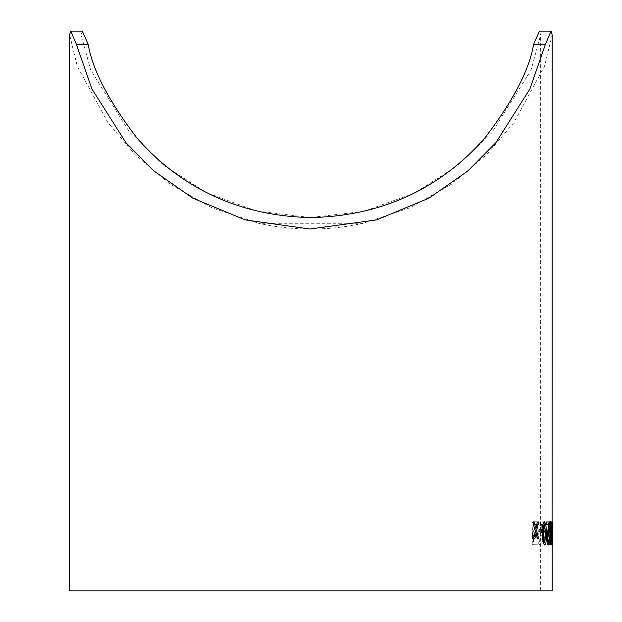 <?xml version="1.0" encoding="UTF-8"?>
<svg xmlns="http://www.w3.org/2000/svg" width="622" height="622" viewBox="0 0 622 622"><rect width="100%" height="100%" fill="white"/><g stroke="black" fill="none" stroke-linecap="round" stroke-linejoin="round"><path stroke-width="0.47" stroke-dasharray="3.11 2.33" d="M363.225 223.282L258.565 223.282A241.25 241.25 0 0 0 363.225 223.282L409.937 207.818L451.899 183.964L486.878 154.427L513.873 122.604L544.553 66.157L552.149 34.855M258.565 223.282L211.861 207.818L169.899 183.964L134.912 154.427L107.917 122.604L77.237 66.157L69.648 34.855M69.648 590.9L552.149 590.9M536.055 533.606L534.695 538.877M532.603 522.208L533.948 522.185L535.853 528.521M537.074 522.13L538.232 522.115L536.444 530.908L538.528 538.815M538.854 529.268L541.614 529.229L541.684 531.911M544.11 521.734C545.525 523.063 546.202 526.935 546.147 533.334C546.443 539.709 545.929 543.597 544.615 545.004M549.055 538.1L549.521 538.419C549.506 542.625 549.133 544.81 548.402 544.965M546.614 522.006L549.374 521.982L547.539 538.621L548.503 542.508M550.657 521.679C551.232 523.024 551.504 526.896 551.457 533.295C551.582 539.671 551.387 543.558 550.882 544.95M552.041 531.818L551.613 531.818L551.597 529.135L552.033 529.135L552.041 531.818M551.916 527.339L552.142 544.95L552.095 529.135M552.142 531.818L552.344 527.339M551.901 530.03L552.352 530.03L552.344 540.223L552.305 530.03M552.352 521.975L552.142 527.339M550.96 534.244L550.556 538.979L551.162 544.942L551.698 538.916L551.364 521.671L550.571 528.568L551.17 534.244L550.773 528.568L551.574 521.671L551.908 538.916L551.372 544.95L550.758 538.979L551.17 534.244M549.288 521.664C548.332 523.001 547.834 526.873 547.788 533.272C547.578 539.639 547.951 543.527 548.907 544.926C549.786 543.558 550.198 539.678 550.151 533.287C550.346 526.904 550.058 523.032 549.288 521.664L549.49 521.664C550.268 523.032 550.556 526.912 550.353 533.295C550.408 539.678 549.988 543.566 549.109 544.934C548.153 543.535 547.78 539.647 547.998 533.272C548.036 526.873 548.534 523.001 549.49 521.664M545.44 531.763L547.36 531.787L547.422 529.104L545.51 529.081L545.44 531.763L545.704 529.089L547.624 529.112L547.562 531.794L545.642 531.771M544.958 528.646C544.942 523.825 544.273 521.57 542.936 521.889L540.362 521.85L539.577 544.81L542.197 544.849C543.403 545.121 544.133 543.193 544.39 539.072L543.698 534.212L545.152 528.646L543.9 534.22L544.592 539.08C544.336 543.2 543.597 545.121 542.392 544.856L539.772 544.818L540.557 521.858L543.138 521.897C544.468 521.578 545.144 523.833 545.152 528.646M533.544 534.85L538.046 534.936L538.147 532.253L533.66 532.168L534.026 524.416L538.94 524.509L539.049 521.827L533.015 521.71L531.989 544.662L538.022 544.779L538.1 542.096L533.264 542.003L533.544 534.85L533.451 542.011L538.294 542.104L538.217 544.786L532.175 544.67L533.209 521.718L539.243 521.835L539.134 524.517L534.212 524.424L533.855 532.175L538.341 532.261L538.24 534.943L533.738 534.858M540.658 590.9L81.132 590.9L540.658 590.9L540.658 34.855L539.476 31.1M82.314 31.1L81.132 34.855L90.625 69.866L129.454 132.113L163.539 165.133L206.675 192.781L256.614 211.068L310.386 217.544L363.839 211.387L413.972 193.349L457.434 165.786L491.714 132.844L531.048 70.146L540.658 34.855M540.984 535.285L540.782 542.143L542.508 542.205L543.838 538.683L542.477 535.309L540.79 535.285L540.782 542.143M540.58 542.143L542.306 542.205L543.636 538.675L542.275 535.301L542.742 535.301L540.79 535.285M541.358 524.556L541.07 532.603L542.679 532.626L544.421 528.622L543.053 524.579L541.156 524.548L541.07 532.603M540.876 532.595L542.485 532.626L544.421 528.622M544.219 528.622L542.851 524.571L541.156 524.548M549.444 524.051L548.542 533.279L549.14 542.547L549.957 533.287L549.444 524.051L548.542 533.279M548.332 533.272L549.14 542.547M548.938 542.547L549.957 533.287M549.747 533.287L549.242 524.051M551.504 538.909L551.247 535.394L550.874 539.056L551.185 542.555L551.45 535.402L551.387 542.563L551.908 538.916M551.551 524.058L551.092 528.56L551.465 533.015L551.551 524.058L551.092 528.56M550.89 528.56L551.465 533.015M551.263 533.007L551.838 528.506M551.636 528.506L551.349 524.058M550.867 542.563L550.268 533.303L550.89 524.066M544.577 542.617C543.597 541.054 543.146 537.968 543.224 533.373C542.936 528.809 543.247 525.73 544.164 524.121L544.367 524.113M81.132 590.9L81.132 34.855M309.803 229.028L311.987 229.028"/><path stroke-width="0.93" d="M552.142 531.818L552.149 590.9L69.648 590.9L69.648 34.855L70.768 31.1L76.366 44.302L91.893 88.962L125.955 142.687L154.007 171.05L192.867 198.185L245.169 219.9L309.803 229.02L376.621 219.9L428.923 198.185L467.783 171.05L495.843 142.687L529.905 88.962L545.432 44.302L533.598 44.302C529.415 69.493 513.438 100.375 485.65 136.949C457.403 170.063 402.03 215.935 310.899 217.537C219.76 215.935 164.387 170.063 136.148 136.949C108.36 100.375 92.375 69.493 88.192 44.302L82.314 31.1L70.768 31.1M552.095 529.135L552.149 34.855L551.022 31.1L545.432 44.302M537.354 538.839L538.722 538.815L537.354 538.839L535.954 533.186M534.889 538.877L533.396 538.901L535.278 531.235L532.79 522.2L535.464 531.227L533.59 538.893L534.889 538.877L536.148 533.186L537.548 538.831M535.775 528.949L537.268 522.122L535.97 528.941L534.135 522.177L532.79 522.2M541.886 531.903L538.932 531.95L539.049 529.26L539.126 531.942L541.886 531.903L541.816 529.221L539.049 529.26M544.818 545.004L544.615 545.004C543.13 543.644 542.392 539.772 542.407 533.381C542.089 526.997 542.656 523.118 544.11 521.734L544.304 521.734C542.851 523.11 542.283 526.989 542.602 533.373C542.594 539.764 543.333 543.644 544.818 545.004C546.132 543.597 546.645 539.709 546.349 533.334C546.404 526.927 545.727 523.063 544.304 521.734M548.604 544.965L548.402 544.965C547.64 544.934 547.15 542.812 546.94 538.605L548.806 524.673L546.676 524.688L546.614 522.006L546.878 524.688L549.008 524.673L547.142 538.605C547.352 542.812 547.842 544.926 548.604 544.965C549.335 544.802 549.708 542.625 549.724 538.419L549.265 538.1L548.581 542.578L547.741 538.613L549.576 521.982L546.816 522.006M548.379 542.578L549.265 538.1M551.084 544.95L550.882 544.95C550.237 543.605 549.902 539.725 549.879 533.303C549.731 526.92 549.996 523.048 550.657 521.679L550.859 521.679C550.198 523.04 549.941 526.92 550.081 533.303C550.105 539.725 550.439 543.605 551.084 544.95C551.597 543.558 551.784 539.671 551.66 533.295C551.706 526.896 551.442 523.024 550.859 521.679M552.25 531.818L551.613 531.818L552.25 531.818L552.243 529.135L551.807 529.135L551.823 531.818M552.087 527.339L552.352 521.975L552.134 527.339M551.022 31.1L539.476 31.1L533.598 44.302M552.142 530.03L552.352 544.95L552.352 521.975M552.344 527.339L552.095 530.03M550.89 524.066L551.419 533.295L551.069 542.563L550.47 533.303L550.89 524.066M550.68 524.066L551.419 533.295M551.216 533.295L550.867 542.563M544.367 524.113L545.665 533.342L544.779 542.617C543.799 541.047 543.348 537.968 543.418 533.365C543.138 528.801 543.449 525.722 544.367 524.113M544.164 524.121L545.665 533.342M545.471 533.342L544.577 542.617M538.722 538.815L536.638 530.9L538.427 522.107L537.268 522.122M76.366 44.302L88.192 44.302"/></g></svg>
